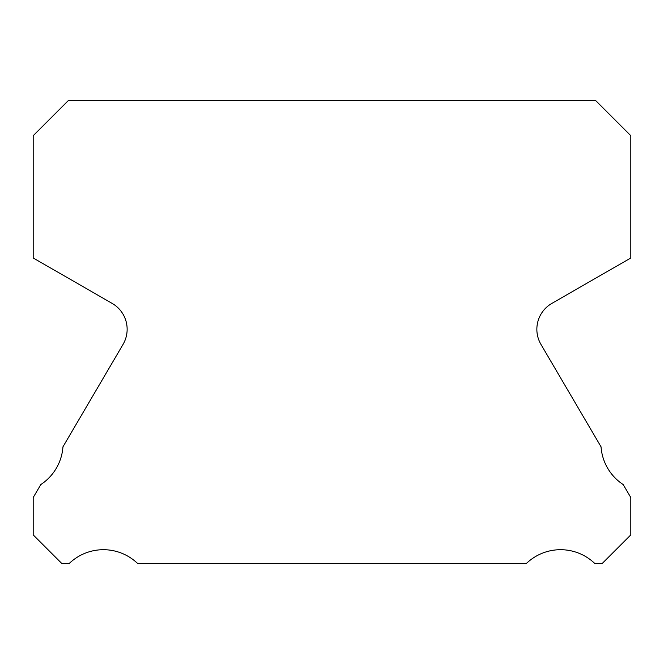 <?xml version="1.0" encoding="UTF-8"?>
<svg xmlns="http://www.w3.org/2000/svg" width="664" height="664" viewBox="0 0 664 664"><rect width="100%" height="100%" fill="white"/><g stroke="black" fill="none" stroke-linecap="round" stroke-linejoin="round"><path stroke-width="1" d="M540.969 344.433A29.88 29.88 0 0 1 551.801 303.431L630.8 257.989L630.8 135.688L595.542 100.43L68.458 100.43L33.2 135.688L33.2 257.989L112.199 303.431A29.88 29.88 0 0 1 123.031 344.433L62.955 446.822A49.302 49.302 0 0 1 40.811 484.562L33.2 497.535L33.2 534.885L61.885 563.57L69.139 563.57A49.302 49.302 0 0 1 137.697 563.57L526.303 563.57A49.302 49.302 0 0 1 594.861 563.57L602.115 563.57L630.8 534.885L630.8 497.535L623.189 484.562A49.302 49.302 0 0 1 601.044 446.822L540.969 344.433"/></g></svg>
